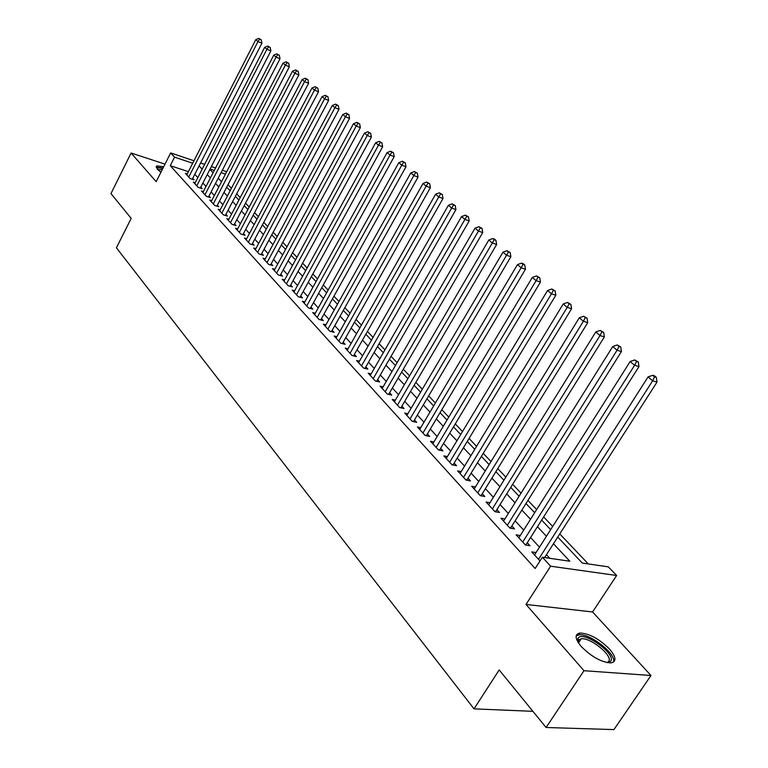<?xml version="1.0" encoding="UTF-8"?>
<svg xmlns="http://www.w3.org/2000/svg" width="768" height="768" viewBox="0 0 768 768"><rect width="100%" height="100%" fill="white"/><g stroke="black" fill="none" stroke-linecap="round" stroke-linejoin="round"><path stroke-width="1.15" d="M609.475 649.037C599.078 638.794 589.248 633.456 579.974 633.024C574.445 634.214 574.886 638.726 581.309 646.56C591.581 656.851 601.45 662.304 610.906 662.909C616.704 661.68 616.224 657.053 609.475 649.037M163.728 166.694L156.528 165.888L157.286 169.142L160.915 172.291M557.741 537.082L582.307 563.059L608.323 566.861L616.646 575.491L550.627 566.198L542.371 557.222L569.837 561.235L553.459 543.763M592.57 611.962L526.022 604.445L583.987 670.704L546.086 727.498L613.93 729.6L650.976 675.494L592.57 611.962L616.646 575.491M588.278 563.933L559.766 533.914M552.691 526.464L543.638 516.941M536.65 509.578L527.942 500.41M521.04 493.152L512.65 484.31M505.834 477.139L497.75 468.634M491.021 461.549L483.226 453.35M476.582 446.352L469.075 438.442M462.499 431.53L455.27 423.917M448.771 417.082L441.802 409.738M435.379 402.979L428.659 395.904M422.314 389.222L415.824 382.397M409.555 375.802L403.296 369.206M397.104 362.688L391.066 356.333M384.941 349.882L379.114 343.747M373.056 337.373L367.43 331.459M361.44 325.142L356.016 319.44M350.083 313.2L344.851 307.69M338.986 301.507L333.936 296.198M328.128 290.083L323.251 284.957M317.51 278.909L312.806 273.955M307.123 267.974L302.582 263.194M296.957 257.27L292.57 252.653M287.002 246.787L282.768 242.333M277.258 236.534L273.168 232.234M267.715 226.483L263.77 222.336M258.365 216.643L254.554 212.63M249.206 207.005L245.53 203.136M240.23 197.558L236.678 193.814M231.427 188.294L228 184.685M583.987 670.704L650.976 675.494M165.014 164.141L131.098 153.014L156.173 181.68L170.669 152.938L193.968 160.752M546.086 727.498L499.19 669.955L474.019 708.864L116.41 247.786L131.194 218.4L110.976 193.594L131.098 153.014M536.045 552.557L531.744 551.923L539.99 560.938M520.282 535.507L516.125 534.854L525.446 545.04L530.006 545.731L527.27 542.755M504.931 518.909L500.918 518.227L509.99 528.154L514.541 528.893L511.872 525.984M489.984 502.723L486.106 502.042L494.947 511.699L499.478 512.477L496.886 509.654M475.421 486.96L471.667 486.259L480.288 495.677L484.8 496.493L482.275 493.738M461.222 471.581L457.594 470.88L465.994 480.058L470.496 480.912L468.029 478.224M447.389 456.586L443.875 455.885L452.064 464.832L456.547 465.715L454.138 463.094M433.891 441.965L430.483 441.245L438.48 449.981L442.944 450.893L440.602 448.339M420.73 427.69L417.427 426.97L425.222 435.494L429.667 436.435L427.382 433.949M407.885 413.75L404.678 413.04L412.291 421.363L416.717 422.333L414.48 419.894M395.347 400.147L392.227 399.437L399.658 407.558L404.074 408.557L401.894 406.176M383.098 386.861L380.074 386.15L387.331 394.08L391.728 395.107L389.597 392.784M371.136 373.882L368.198 373.171L375.293 380.928L379.661 381.965L377.587 379.699M359.453 361.2L356.592 360.49L363.523 368.064L367.882 369.13L365.846 366.912M348.038 348.806L345.254 348.096L352.032 355.498L356.362 356.582L354.374 354.422M336.874 336.682L334.166 335.981L340.79 343.219L345.11 344.323L343.162 342.202M325.968 324.826L323.328 324.134L329.808 331.21L334.099 332.333L332.198 330.259M315.293 313.238L312.72 312.538L319.056 319.469L323.338 320.602L321.475 318.576M304.848 301.891L302.352 301.2L308.544 307.978L312.806 309.13L310.982 307.152M294.634 290.784L292.195 290.102L298.262 296.736L302.496 297.907L300.72 295.968M284.64 279.917L282.259 279.245L288.192 285.734L292.406 286.915L290.669 285.024M274.848 269.28L272.525 268.608L278.342 274.963L282.538 276.163L280.829 274.301M265.267 258.864L263.002 258.192L268.694 264.422L272.87 265.632L271.2 263.808M255.878 248.65L253.67 247.997L259.248 254.093L263.395 255.312L261.763 253.536M246.691 238.656L244.522 238.003L249.994 243.974L254.122 245.213L252.518 243.466M237.677 228.854L235.565 228.211L240.922 234.067L245.03 235.306L243.456 233.597M228.845 219.254L226.79 218.611L232.032 224.352L236.122 225.61L234.586 223.93M220.195 209.837L218.179 209.203L223.325 214.829L227.395 216.096L225.878 214.445M211.709 200.611L209.741 199.987L214.781 205.498L218.832 206.765L217.354 205.152M203.395 191.558L201.466 190.934L206.41 196.349L210.442 197.626L208.982 196.042M195.235 182.678L193.344 182.064L198.202 187.373L202.205 188.659L200.784 187.104M188.41 171.658L170.246 165.686L535.162 568.493L542.371 557.222M549.763 558.298L546.442 554.707M539.482 547.171L530.573 537.542M523.699 530.102L515.117 520.819M508.33 513.475L500.064 504.538M493.354 497.28L485.395 488.669M478.771 481.498L471.101 473.194M464.554 466.118L457.162 458.112M450.691 451.114L443.558 443.405M437.165 436.493L430.291 429.053M423.974 422.218L417.35 415.046M411.101 408.288L404.707 401.376M398.534 394.694L392.362 388.022M386.256 381.408L380.304 374.976M374.266 368.438L368.525 362.237M362.554 355.766L357.014 349.776M351.11 343.382L345.763 337.603M339.917 331.277L334.752 325.699M328.973 319.44L323.99 314.054M318.269 307.862L313.459 302.659M307.805 296.534L303.158 291.514M297.552 285.456L293.078 280.608M287.53 274.608L283.2 269.923M277.709 263.981L273.533 259.469M268.099 253.584L264.067 249.226M258.682 243.398L254.794 239.194M249.466 233.424L245.702 229.354M240.422 223.651L236.794 219.725M231.571 214.07L228.067 210.278M222.883 204.672L219.504 201.014M214.378 195.466L211.114 191.933M206.035 186.442L202.877 183.034M197.846 177.581L194.803 174.288M187.229 173.962L185.386 173.366L190.147 178.57L194.131 179.856L192.73 178.339M474.019 708.864L532.906 711.322M526.022 604.445L550.627 566.198M170.246 165.686L174.557 157.171L170.669 152.938M209.894 169.402L213.082 172.771M218.218 178.195L221.52 181.69M226.714 187.171L230.131 190.79M235.363 196.32L238.906 200.064M244.195 205.661L247.872 209.539M253.21 215.184L257.011 219.197M262.397 224.899L266.342 229.056M271.786 234.816L275.866 239.126M281.366 244.944L285.59 249.408M291.139 255.283L295.517 259.91M301.133 265.843L305.664 270.634M311.338 276.624L316.032 281.587M321.763 287.645L326.63 292.79M332.419 298.915L337.459 304.243M343.315 310.426L348.538 315.946M354.451 322.205L359.866 327.926M365.846 334.243L371.453 340.176M377.501 346.56L383.309 352.704M389.424 359.174L395.453 365.539M401.635 372.077L407.875 378.672M414.134 385.286L420.605 392.131M426.931 398.813L433.642 405.917M440.045 412.675L447.005 420.038M453.485 426.883L460.704 434.515M467.261 441.446L474.749 449.357M481.382 456.374L489.149 464.582M495.869 471.686L503.933 480.211M510.73 487.392L519.101 496.243M525.984 503.52L534.682 512.707M541.651 520.08L550.675 529.613M225.437 174.144L221.069 172.694M214.291 170.429L210.086 169.027M200.602 162.97L204.643 164.333M211.344 166.579L215.549 167.99M222.326 170.256L226.685 171.725M192.71 163.229L174.557 157.171M546.432 536.275L537.446 526.694M530.515 519.302L521.866 510.077M515.021 502.771L506.688 493.891M499.92 486.682L491.904 478.118M485.222 470.995L477.485 462.749M470.88 455.712L463.43 447.763M456.912 440.803L449.722 433.142M443.28 426.269L436.349 418.886M429.984 412.09L423.302 404.966M417.005 398.256L410.563 391.382M404.333 384.749L398.122 378.115M391.968 371.558L385.968 365.165M379.882 358.675L374.102 352.502M368.083 346.08L362.496 340.128M356.544 333.782L351.158 328.042M345.274 321.754L340.07 316.214M334.243 310.003L329.232 304.646M323.462 298.502L318.624 293.338M312.912 287.251L308.237 282.269M302.592 276.25L298.08 271.43M292.493 265.478L288.134 260.832M282.605 254.928L278.4 250.445M272.918 244.608L268.858 240.278M263.434 234.49L259.517 230.314M254.15 224.592L250.368 220.55M245.05 214.886L241.392 210.989M236.131 205.373L232.598 201.61M227.386 196.051L223.978 192.413M218.813 186.912L215.53 183.398M210.413 177.946L207.235 174.566M202.166 169.152L199.104 165.888M192.259 179.251L261.907 43.21L257.962 41.578L188.746 177.043M259.68 39.158L261.254 39.811L258.787 38.4L259.68 39.158L257.962 41.578L255.754 39.677L186.768 174.874M261.907 43.21L261.254 39.811M258.787 38.4L255.754 39.677M157.152 168.998C157.238 167.674 159.12 167.51 162.806 168.528M162.259 169.603L157.757 169.651M163.066 168.01L156.058 167.174M577.872 641.962L578.275 637.901C583.786 630.49 617.021 654.547 610.531 661.363L607.306 662.669M606.95 662.602L608.582 661.594C613.814 656.4 590.486 637.123 581.184 638.813L578.736 639.869L578.064 642.278M613.469 662.141C617.002 654.355 589.651 632.928 578.909 634.886L576.163 635.933M200.294 188.045L270.874 50.909L266.909 49.267L196.781 185.818M268.637 46.819L270.221 47.482L267.734 46.051L268.637 46.819L266.909 49.267L264.662 47.328L194.755 183.61M270.874 50.909L270.221 47.482M267.734 46.051L264.662 47.328M208.493 197.002L280.022 58.752L276.038 57.12L204.96 194.765M277.776 54.634L279.37 55.296L276.854 53.846L277.776 54.634L276.038 57.12L273.744 55.142L202.896 192.509M280.022 58.752L279.37 55.296M276.854 53.846L273.744 55.142M216.835 206.141L289.354 66.758L285.36 65.126L213.302 203.885M287.098 62.611L288.701 63.264L286.157 61.805L287.098 62.611L285.36 65.126L283.008 63.11L211.21 201.581M289.354 66.758L288.701 63.264M286.157 61.805L283.008 63.11M225.35 215.462L298.877 74.918L294.864 73.296L221.818 213.187M296.611 70.742L298.224 71.395L295.651 69.926L296.611 70.742L294.864 73.296L292.464 71.232L219.677 210.845M298.877 74.918L298.224 71.395M295.651 69.926L292.464 71.232M234.038 224.966L308.602 83.261L304.56 81.629L230.496 222.672M306.317 79.046L307.939 79.699L305.338 78.211L306.317 79.046L304.56 81.629L302.122 79.526L228.307 220.282M308.602 83.261L307.939 79.699M305.338 78.211L302.122 79.526M242.899 234.662L318.518 91.766L314.467 90.144L239.357 232.349M316.234 87.523L317.856 88.176L315.235 86.669L316.234 87.523L314.467 90.144L311.971 87.994L237.12 229.91M318.518 91.766L317.856 88.176M315.235 86.669L311.971 87.994M251.933 244.56L328.646 100.454L324.576 98.832L248.39 242.227M326.352 96.182L327.984 96.826L325.334 95.309L326.352 96.182L324.576 98.832L322.022 96.643L246.115 239.741M328.646 100.454L327.984 96.826M325.334 95.309L322.022 96.643M261.158 254.659L338.995 109.325L334.896 107.702L257.606 252.307M336.682 105.014L338.323 105.667L335.645 104.122L336.682 105.014L334.896 107.702L332.294 105.466L255.283 249.763M338.995 109.325L338.323 105.667M335.645 104.122L332.294 105.466M270.576 264.96L349.555 118.387L345.446 116.774L267.024 262.598M347.242 114.048L348.883 114.691L346.176 113.136L347.242 114.048L345.446 116.774L342.787 114.49L264.653 260.006M349.555 118.387L348.883 114.691M346.176 113.136L342.787 114.49M280.186 275.491L360.355 127.642L356.227 126.038L276.643 273.101M358.022 123.264L359.674 123.917L356.938 122.333L358.022 123.264L356.227 126.038L353.51 123.696L274.214 270.451M360.355 127.642L359.674 123.917M356.938 122.333L353.51 123.696M289.997 286.243L371.386 137.098L367.238 135.504L286.454 283.834M369.053 132.691L370.704 133.334L367.939 131.741L369.053 132.691L367.238 135.504L364.464 133.114L283.978 281.126M371.386 137.098L370.704 133.334M367.939 131.741L364.464 133.114M300.029 297.226L382.656 146.774L378.499 145.181L296.486 294.787M380.314 142.33L381.984 142.973L379.181 141.36L380.314 142.33L378.499 145.181L375.658 142.742L293.962 292.032M382.656 146.774L381.984 142.973M379.181 141.36L375.658 142.742M310.272 308.448L394.186 156.653L390.01 155.069L306.73 305.99M391.834 152.179L393.504 152.822L390.672 151.19L391.834 152.179L390.01 155.069L387.101 152.582L304.147 303.168M394.186 156.653L393.504 152.822M390.672 151.19L387.101 152.582M320.736 319.91L405.974 166.771L401.779 165.187L317.203 317.434M403.613 162.259L405.293 162.893L402.422 161.242L403.613 162.259L401.779 165.187L398.813 162.643L314.563 314.554M405.974 166.771L405.293 162.893M402.422 161.242L398.813 162.643M331.43 331.632L418.042 177.11L413.827 175.546L327.907 329.136M415.67 172.56L417.35 173.194L414.451 171.523L415.67 172.56L413.827 175.546L410.784 172.934L325.21 326.189M418.042 177.11L417.35 173.194M414.451 171.523L410.784 172.934M342.365 343.622L430.378 187.69L426.144 186.134L338.851 341.098M427.997 183.11L429.686 183.734L426.749 182.045L427.997 183.11L426.144 186.134L423.043 183.466L336.096 338.083M430.378 187.69L429.686 183.734M426.749 182.045L423.043 183.466M353.549 355.882L443.002 198.518L438.758 196.973L350.045 353.328M440.621 193.901L442.32 194.525L439.344 192.816L440.621 193.901L438.758 196.973L435.581 194.237L347.222 350.246M443.002 198.518L442.32 194.525M439.344 192.816L435.581 194.237M364.982 368.419L455.933 209.606L451.67 208.07L361.498 365.846M453.542 204.95L455.242 205.574L452.237 203.837L453.542 204.95L451.67 208.07L448.416 205.277L358.608 362.688M455.933 209.606L455.242 205.574M452.237 203.837L448.416 205.277M376.685 381.254L469.171 220.963L464.899 219.437L373.21 378.653M466.771 216.269L468.48 216.883L465.437 215.126L466.771 216.269L464.899 219.437L461.558 216.576L370.253 375.418M469.171 220.963L468.48 216.883M465.437 215.126L461.558 216.576M387.312 394.07L388.666 394.378L482.736 232.589L478.445 231.082L385.2 391.757M480.326 227.866L482.045 228.47L478.954 226.685L480.326 227.866L478.445 231.082L475.027 228.144L382.176 388.454M482.736 232.589L482.045 228.47M478.954 226.685L475.027 228.144M399.59 407.482L400.944 407.789L496.627 244.512L492.326 243.014L397.478 405.178M494.218 239.741L495.936 240.336L494.534 239.136L492.806 238.541L494.218 239.741L492.326 243.014L488.822 240.01L394.387 401.789M496.627 244.512L495.936 240.336M492.806 238.541L488.822 240.01M412.157 421.219L413.52 421.517L510.874 256.723L506.554 255.245L410.054 418.925M508.454 251.914L510.173 252.509L507.014 250.685L508.454 251.914L506.554 255.245L502.963 252.163L406.886 415.45M510.874 256.723L510.173 252.509M507.014 250.685L502.963 252.163M425.04 435.293L426.403 435.581L525.466 269.242L521.136 267.782L422.938 432.998M523.046 264.394L524.774 264.979L523.296 263.722L521.568 263.136L523.046 264.394L521.136 267.782L517.459 264.614L419.683 429.446M525.466 269.242L524.774 264.979M521.568 263.136L517.459 264.614M438.23 449.712L439.603 450L540.442 282.086L536.102 280.646L436.138 447.427M538.013 277.2L539.75 277.776L536.496 275.904L538.013 277.2L536.102 280.646L532.33 277.402L432.806 443.779M540.442 282.086L539.75 277.776M536.496 275.904L532.33 277.402M451.757 464.496L453.13 464.765L555.802 295.258L551.453 293.837L449.664 462.211M553.373 290.333L555.11 290.899L551.818 288.998L553.373 290.333L551.453 293.837L547.574 290.506L446.246 458.477M555.802 295.258L555.11 290.899M551.818 288.998L547.574 290.506M465.619 479.645L467.002 479.904L571.565 308.774L567.206 307.382L463.536 477.37M569.126 303.811L570.874 304.368L567.533 302.438L569.126 303.811L567.206 307.382L563.232 303.955L460.032 473.539M571.565 308.774L570.874 304.368M567.533 302.438L563.232 303.955M479.837 495.187L481.219 495.437L587.75 322.656L583.382 321.283L477.754 492.922M585.312 317.645L587.059 318.202L583.67 316.243L585.312 317.645L583.382 321.283L579.293 317.77L474.163 488.995M587.75 322.656L587.059 318.202M583.67 316.243L579.293 317.77M494.419 511.133L495.811 511.373L604.368 336.902L599.99 335.558L492.355 508.867M601.92 331.853L603.677 332.4L600.24 330.413L601.92 331.853L599.99 335.558L595.795 331.949L488.669 504.845M604.368 336.902L603.677 332.4M600.24 330.413L595.795 331.949M509.395 527.491L510.787 527.722L621.446 351.552L617.059 350.227L507.331 525.245M618.998 346.454L620.746 346.982L617.27 344.976L618.998 346.454L617.059 350.227L612.749 346.522L503.549 521.107M510.787 527.722L510.528 528.24M621.446 351.552L620.746 346.982M617.27 344.976L612.749 346.522M524.755 544.282L526.157 544.502L638.986 366.595L634.598 365.299L522.71 542.054M636.538 361.459L638.294 361.978L634.762 359.942L636.538 361.459L634.598 365.299L630.163 361.498L518.832 537.802M526.157 544.502L525.859 545.098M638.986 366.595L638.294 361.978M634.762 359.942L630.163 361.498M544.627 557.549L657.024 382.061L652.627 380.803L538.502 559.315M654.576 376.886L656.333 377.395L654.509 375.83L652.752 375.322L654.576 376.886L652.627 380.803L648.077 376.886L534.518 554.957M657.024 382.061L656.333 377.395M652.752 375.322L648.077 376.886M579.974 633.024L578.736 634.906M578.467 642.912L581.184 638.813M578.198 640.771L577.709 638.87"/></g></svg>
